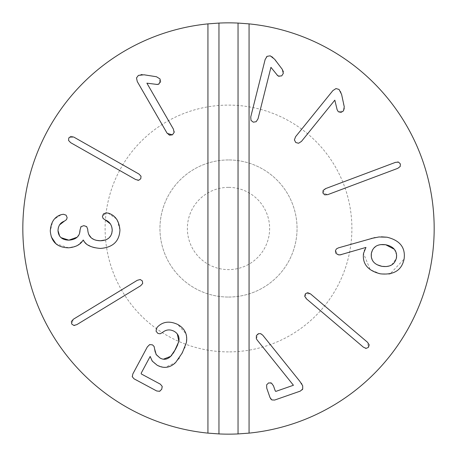<?xml version="1.0" encoding="UTF-8"?>
<svg xmlns="http://www.w3.org/2000/svg" width="457" height="457" viewBox="0 0 457 457"><rect width="100%" height="100%" fill="white"/><g stroke="black" fill="none" stroke-linecap="round" stroke-linejoin="round"><path stroke-width="0.34" stroke-dasharray="2.29 1.71" d="M228.5 351.89A123.39 123.39 0 0 1 121.642 166.805A123.39 123.39 0 0 1 335.358 166.805A123.39 123.39 0 0 1 228.5 351.89M228.5 297.05A68.55 68.55 0 0 0 297.05 228.5A68.55 68.55 0 0 0 228.5 159.95A68.55 68.55 0 0 0 159.95 228.5A68.55 68.55 0 0 0 228.5 297.05M228.5 159.95A68.55 68.55 0 0 0 169.136 262.775A68.55 68.55 0 0 0 287.864 262.775A68.55 68.55 0 0 0 228.5 159.95M434.15 228.5A205.65 205.65 0 0 1 125.675 406.599A205.65 205.65 0 0 1 125.675 50.401A205.65 205.65 0 0 1 434.15 228.5M340.591 91.36L341.613 94.456L344.389 108.64M344.378 108.703L343.487 110.862L338.323 111.737L337.14 109.766L334.821 100.152L301.466 141.402L298.57 143.264L295.765 142.515L294.399 139.893M294.399 139.648L295.616 136.672L332.879 90.595L336.066 88.555L339.037 89.429L340.585 91.354M365.469 348.297L363.366 347.154L306.361 298.775L305.396 293.754L310.509 293.891L367.514 342.264L368.485 347.291L366.177 348.383M159.619 391.272L156.728 390.986L134.015 378.807L132.319 376.785M132.239 376.288L132.804 374.003L147.337 346.909M149.707 344.572L152.512 344.864L154.123 346.503M154.209 346.697L154.78 349.496M155.209 352.107L155.906 353.964M161.247 358.585L163.469 359.168M171.775 355.249L173.226 353.255M173.957 352.084L174.397 351.324M177.744 344.732L178.681 342.122M177.316 333.998L175.168 331.942M162.378 332.565L160.087 333.787M160.019 333.799L157.905 333.433L156.094 331.279M156.077 331.228L156.471 328.354M156.945 327.606L157.534 326.921C162.903 321.568 169.61 320.734 177.653 324.424L185.959 333.753M141.35 373.986L160.373 384.188L162.184 386.336L162.292 387.188L161.721 389.29L160.007 391.095M152.958 361.99L150.164 356.443L141.167 373.22M163.452 367.291L157.225 365.28L153.192 362.247M178.75 358.711L175.625 362.527L165.166 367.365M184.811 347.577L179.31 357.9M186.456 335.615L186.382 342.613L184.959 347.194M59.604 236.041L61.055 237.651M77.142 237.206L79.575 233.236M80.038 229.9L80.74 226.992M81.026 226.683L83.831 225.655M86.704 226.632L87.755 229.842M87.79 230.534L88.744 234.475M91.28 237.869L96.17 240.319M105.39 239.948L107.732 238.834M108.977 237.92L111.714 233.784M111.851 227.215L110.383 223.901M105.327 219.954L103.585 218.954M103.351 218.743L102.397 216.469L106.133 212.876L107.966 213.111M59.53 224.913L58.285 227.826M52.749 221.297L54.469 219.074L61.347 214.624L63.437 214.264L66.162 215.224L67.156 217.669L66.465 219.674L64.328 221.182M51.253 236.812L50.287 230.951L52.635 221.479M76.576 245.94L68.607 247.808L55.92 243.747M94.165 247.734L92.308 247.174L86.567 243.992L83.334 240.056L77.262 245.575M117.163 219.977L119.94 229.997C119.357 241.365 112.845 247.511 100.409 248.425L94.382 247.791M107.966 213.042L116.364 218.863M142.047 74.588L156.477 76.747L160.007 78.935L158.967 84.071M158.436 84.311L157.448 84.482M156.705 84.471L146.897 83.18L173.414 129.125L174.174 131.57M167.279 133.444L137.277 81.557L136.517 77.85L138.402 75.394L141.379 74.588M174.111 132.496L172.409 134.844M137.854 180.298L135.723 179.572L70.686 142.687L68.567 140.47M68.561 140.47L68.801 137.934L73.851 137.111L138.888 173.997L141.013 176.213L140.773 178.75L139.311 180.081M139.219 180.121L138.277 180.304M73.731 325.43L71.703 324.002L73.44 319.192L137.294 280.301L140.27 279.524L142.367 280.964L142.681 283.489L140.63 285.774L76.776 324.664L74.668 325.458M270.59 398.75L266.751 388.193L266.62 384.845L268.642 382.892L270.607 382.766M271.726 383.292L273.48 385.845L275.251 390.912L275.959 391.358L293.434 385.257L257.268 340.168M302.254 389.764L300.26 391.123L274.628 400.064L271.846 399.926M301.763 383.914L302.688 385.771L302.511 389.404M261.13 333.89L262.724 335.147L301.254 383.155M256.32 338.631L258.399 333.679L260.776 333.724M380.618 244.621L376.722 245.809M376.162 246.117L372.569 249.813M371.307 257.085L373.438 261.81M374.22 262.661L377.116 264.74M386.976 237.206C399.955 240.348 405.656 247.625 404.097 259.039L390.324 273.709M388.873 273.983L380.275 273.817L370.21 269.676L363.504 253.441L364.343 250.447M364.583 249.91L365.948 247.426L341.111 254.726M386.245 266.568L391.609 264.969M391.706 264.911L396.345 258.394M396.642 255.063L394.34 249.276M339.802 254.96L338.557 254.88L335.415 250.813L336.369 248.956M375.014 237.549L381.361 236.829M336.466 248.859L338.38 247.877L371.153 238.503M398.573 162.144L400.372 163.949L400.206 166.491L397.761 168.353L327.772 194.636L322.91 193.043L325.521 188.638L395.511 162.349L397.727 161.967M272.64 57.056L282.295 69.367L283.226 71.132M283.317 71.481L283.306 73.4M281.701 75.896L278.987 76.359M278.353 76.119L277.759 75.725M277.085 75.074L270.938 67.328L258.034 118.786L256.194 121.693M267.122 56.325L270.247 55.828L272.469 56.925M250.887 120.168L250.739 116.952L265.151 59.473L266.597 56.765M256.188 121.693L253.338 122.19L250.99 120.391M228.5 187.37A41.13 41.13 0 0 0 192.883 249.065A41.13 41.13 0 0 0 264.117 249.065A41.13 41.13 0 0 0 228.5 187.37"/><path stroke-width="0.69" d="M341.613 94.456L344.264 106.784L343.487 110.862L340.979 112.456L338.323 111.737L337.14 109.766L334.821 100.152L301.466 141.402L298.57 143.264L295.765 142.515L294.399 139.893L295.616 136.672L332.879 90.595L335.992 88.567L339.037 89.429L341.613 94.456M367.514 342.264L369.187 344.841L368.485 347.291L366.183 348.383L363.366 347.154L306.361 298.775L304.688 296.199L305.396 293.754L307.692 292.657L310.509 293.891L367.514 342.264M366.177 348.383L365.469 348.297M175.168 331.942L174.003 331.228C169.81 329.126 165.937 329.571 162.378 332.565L160.087 333.787L157.905 333.433L156.077 331.228L156.471 328.354L157.534 326.921C162.903 321.568 169.61 320.734 177.653 324.424C184.834 328.423 187.741 334.49 186.382 342.613L182.252 352.941L175.625 362.527C170.09 367.874 163.954 368.788 157.225 365.28L152.21 361.07L150.164 356.443L141.167 373.22L141.35 373.986L160.373 384.188L162.201 386.388L161.721 389.29L159.573 391.289L156.728 390.986L134.015 378.807L132.319 376.785L132.804 374.003L147.337 346.909L149.707 344.572M132.319 376.785L132.239 376.288M147.337 346.909L149.656 344.595L152.512 344.864L154.123 346.503L155.209 352.107M155.906 353.964L156.288 354.672M156.334 354.746L160.013 358.014L161.247 358.585M154.78 349.496L156.203 354.523L160.013 358.014C163.772 360.133 167.342 359.568 170.712 356.329L171.775 355.249M163.469 359.168L170.712 356.329L175.505 349.325L177.744 344.732M173.226 353.255L173.957 352.084M174.397 351.324L178.864 341.402L177.316 333.998M178.681 342.122L178.864 341.402C179.601 336.849 177.979 333.456 174.003 331.228C169.81 329.126 165.937 329.571 162.378 332.565M156.471 328.354L156.945 327.606M160.007 391.095L159.619 391.272M141.167 373.22L141.35 373.986M165.166 367.365L163.452 367.291M179.31 357.9L178.75 358.711M184.959 347.194L184.811 347.577M185.959 333.753L186.456 335.615M58.285 227.826L57.999 230.574L59.604 236.041M61.055 237.651L68.876 240.148L77.142 237.206M107.966 213.042C115.175 215.156 119.168 220.805 119.94 229.997C119.357 241.365 112.845 247.511 100.409 248.425C91.069 247.654 85.379 244.861 83.334 240.056L83.14 240.056C80.592 244.569 75.748 247.151 68.607 247.808C57.308 247.591 51.201 241.97 50.287 230.951C50.87 222.113 54.554 216.669 61.347 214.624L63.437 214.264L66.099 215.167L67.156 217.669L66.465 219.68L64.328 221.182C60.364 222.599 58.25 225.724 57.999 230.574C58.445 236.823 62.072 240.016 68.876 240.148C76.176 239.639 79.895 236.223 80.038 229.9L81.066 226.643L83.831 225.655L86.704 226.632M79.575 233.236L80.038 229.9M80.74 226.992L81.026 226.683M83.831 225.655L86.624 226.558L87.744 229.254L87.79 230.534M88.744 234.475L91.28 237.869M96.17 240.319L100.351 240.77L105.39 239.948M87.755 229.842C88.258 236.903 92.457 240.542 100.351 240.77C107.898 240.519 111.851 236.972 112.222 230.117L111.851 227.215M107.732 238.834L108.977 237.92M111.714 233.784L112.222 230.117C111.902 224.998 109.606 221.611 105.327 219.954L103.145 218.515L102.397 216.469L103.436 213.899L106.133 212.876L107.966 213.111M110.383 223.901L105.327 219.954M64.328 221.182L59.53 224.913M55.92 243.747L51.253 236.812M77.262 245.575L76.576 245.94M116.364 218.863L117.163 219.977M157.448 84.482L146.897 83.18L173.414 129.125L174.111 132.496L172.409 134.844L169.467 135.181L166.896 132.884L137.277 81.557L136.5 77.93L138.402 75.394L144.024 74.794L156.477 76.747L160.007 78.935L160.59 81.849L158.436 84.311M158.967 84.071L156.705 84.471M141.379 74.588L142.047 74.588M172.409 134.844L167.279 133.444M174.174 131.57L174.111 132.496M70.686 142.687L68.567 140.47L68.801 137.934L70.858 136.432L73.851 137.111L138.888 173.997L141.013 176.213L140.773 178.75L138.717 180.252L135.723 179.572L70.686 142.687M138.277 180.304L137.854 180.298M74.668 325.458L73.805 325.441M76.776 324.664L73.805 325.441L71.703 324.002L71.389 321.477L73.44 319.192L137.294 280.301L140.27 279.524L142.367 280.964L142.681 283.489L140.63 285.774L76.776 324.664M270.024 397.584L266.751 388.193L266.62 384.845L268.642 382.892L271.498 383.143L273.48 385.845L275.251 390.912L275.959 391.358L293.434 385.257L257.268 340.168L256.32 338.631L256.371 335.598L258.399 333.679L260.616 333.667L262.724 335.147L299.815 381.304L302.688 385.771L302.717 389.021L300.26 391.123L274.628 400.064L271.846 399.926L270.024 397.584M270.607 382.766L271.726 383.292M275.771 391.386L275.251 390.912M257.268 340.168L256.32 338.631M271.846 399.926L270.59 398.75M302.511 389.404L302.254 389.764M301.254 383.155L301.763 383.914M260.776 333.724L261.13 333.89M394.34 249.276L385.731 244.758C377.768 243.707 372.981 246.569 371.358 253.344C370.593 260.296 374.129 264.626 381.978 266.345C389.981 267.385 394.819 264.512 396.487 257.719C397.207 250.784 393.62 246.46 385.731 244.758L380.618 244.621M376.722 245.809L376.162 246.117M372.569 249.813L371.358 253.344L371.307 257.085M373.438 261.81L374.22 262.661M377.116 264.74L381.978 266.345L386.245 266.568M390.324 273.709L388.873 273.983M381.361 236.829L386.976 237.206C399.955 240.348 405.656 247.625 404.097 259.039C401.754 270.293 393.814 275.217 380.275 273.817C367.856 270.67 362.264 263.878 363.504 253.441L365.948 247.426L339.802 254.96M364.343 250.447L364.583 249.91M396.345 258.394L396.642 255.063M341.111 254.726L338.557 254.88L335.986 253.435L335.415 250.813L336.369 248.956L338.38 247.877L375.014 237.549M371.153 238.503L378.95 236.972L386.976 237.206M397.727 161.967L398.573 162.144M395.511 162.349L398.573 162.144L400.372 163.949L400.206 166.491L397.761 168.353L327.772 194.636L324.704 194.848L322.91 193.043L323.076 190.5L325.521 188.638L395.511 162.349M277.759 75.725L270.938 67.328L258.034 118.786L256.194 121.693L253.338 122.19L250.99 120.391L250.739 116.952L265.151 59.473L267.122 56.325L270.247 55.828L274.703 59.307L282.295 69.367L283.306 73.4L281.701 75.896M283.226 71.132L283.317 71.481M283.306 73.4L281.701 75.896L278.353 76.119M278.987 76.359L277.085 75.074M266.597 56.765L267.122 56.325M249.065 23.878L249.065 433.122L238.046 433.927A205.65 205.65 0 0 1 218.954 433.927L207.935 433.122L207.935 23.878L218.954 23.073A205.65 205.65 0 0 1 238.046 23.073L249.065 23.878A205.65 205.65 0 0 1 249.065 433.122M238.046 433.927L238.046 23.073M218.954 23.073L218.954 433.927M207.935 433.122A205.65 205.65 0 0 1 207.935 23.878"/></g></svg>
